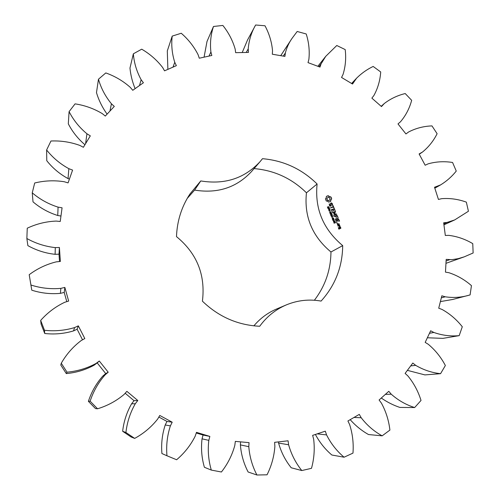 <?xml version="1.0" encoding="UTF-8"?>
<svg xmlns="http://www.w3.org/2000/svg" width="500" height="500" viewBox="0 0 500 500"><rect width="100%" height="100%" fill="white"/><g stroke="black" fill="none" stroke-linecap="round" stroke-linejoin="round"><path stroke-width="0.75" d="M315.406 434.456C319.619 442.413 325.106 449.269 331.863 455.019L344.081 457.212L352.975 453.113C353.713 443.269 352.587 433.731 349.606 424.506L347.906 420.988L359.288 414.381L361.206 417.756C367.013 425.306 373.994 431.331 382.15 435.838L389.906 430.094C388.794 420.425 385.95 411.419 381.375 403.062L379.094 399.994L388.787 391.312L391.25 394.206C398.219 400.369 406.019 404.819 414.656 407.55L421.025 400.444C418.181 391.306 413.8 383.131 407.875 375.931L405.119 373.4L412.819 363.038L415.706 365.363C423.525 369.969 431.812 372.738 440.569 373.675L445.369 365.513C440.981 357.206 435.288 350.138 428.288 344.3L425.181 342.381L430.656 330.775L433.856 332.463C442.194 335.406 450.637 336.463 459.188 335.637L462.294 326.756C456.581 319.531 449.837 313.769 442.056 309.456L438.725 308.2L441.85 295.788L445.231 296.806C453.419 298.012 461.388 297.469 469.131 295.175L470.094 294.919L471.45 285.637C464.669 279.706 457.15 275.4 448.888 272.706L445.462 272.131L446.188 259.369L451.788 259.681L458.144 258.663L464.263 256.837L473.137 252.981L472.756 243.625C465.169 239.144 457.156 236.388 448.719 235.356L445.319 235.463L443.675 222.787L447.038 222.444L454.663 219.938L468.425 211.256L466.344 202.131C458.231 199.194 450.012 198.044 441.7 198.669L438.438 199.438L434.519 187.262L440.644 184.881C446.65 181.188 451.856 176.588 456.256 171.075L452.575 162.475C444.212 161.15 436.069 161.606 428.156 163.844L425.156 165.231L419.106 153.956L422.512 152.031C428.656 147.006 433.525 140.9 437.113 133.713L431.969 125.9C423.638 126.206 415.85 128.231 408.6 131.981L405.95 133.944L397.994 123.925L400.494 121.775C405.775 115.55 409.494 108.4 411.662 100.331L405.219 93.55C397.506 95.425 390.531 98.75 384.288 103.525L381.481 106.575L371.863 98.138L373.894 95.519C377.85 88.294 380.119 80.444 380.712 71.975L373.162 66.444C366.981 69.431 361.45 73.35 356.575 78.2L352.525 84.031L341.55 77.463L343.031 74.45C345.513 66.469 346.231 58.181 345.2 49.588L336.781 45.5L325.731 56.35L321.075 63.875L319.994 67.088L308.012 62.625L308.881 59.325C309.769 50.85 308.881 42.4 306.219 33.969L297.188 31.481L292.038 38.375C288.95 42.781 286.725 47.644 285.363 52.956L284.919 56.388L272.319 54.225L272.531 50.744C271.756 42.062 269.244 33.737 264.988 25.769L255.637 25C251.406 32.3 248.938 40.263 248.219 48.881L248.456 52.419L235.656 52.675L235.175 49.138C232.719 40.556 228.606 32.656 222.85 25.444L213.487 26.475C210.769 34.65 209.906 43.15 210.9 51.962L211.831 55.475L199.288 58.212L198.113 54.744C193.988 46.581 188.369 39.419 181.244 33.25L172.213 36.1C171.163 44.881 172.006 53.612 174.75 62.294L176.369 65.644L164.537 70.838L162.688 67.569C156.988 60.156 149.994 54.025 141.713 49.181L133.35 53.812C134.081 62.869 136.681 71.506 141.137 79.713L143.406 82.769L132.769 90.294L130.281 87.369C123.156 81.013 114.994 76.206 105.806 72.931L98.469 79.225C101.037 88.219 105.363 96.4 111.431 103.781L114.294 106.412L105.3 116.056L102.25 113.6C93.912 108.606 84.85 105.363 75.075 103.863L69.088 111.638C73.481 120.181 79.431 127.562 86.944 133.781L90.312 135.856L83.381 147.294L79.856 145.431C70.594 142.062 60.956 140.581 50.956 141L46.619 149.981C52.731 157.694 60.138 163.919 68.838 168.669L72.594 170.087L68.075 182.894L64.212 181.731C54.356 180.181 44.519 180.606 34.694 182.994L32.25 192.844C39.894 199.35 48.5 204.112 58.075 207.131L62.075 207.8L60.231 221.481L56.181 221.081C46.125 221.494 36.481 223.863 27.25 228.2L26.862 238.512C35.763 243.475 45.25 246.506 55.312 247.606L59.4 247.481L60.369 261.444L56.294 261.856C46.456 264.269 37.431 268.55 29.2 274.7L30.938 285.019C40.744 288.169 50.719 289.281 60.85 288.363L64.85 287.419L68.65 301.062L64.725 302.281C55.531 306.637 47.512 312.681 40.669 320.412L44.488 330.275C54.787 331.419 64.819 330.519 74.588 327.581L78.325 325.85L84.819 338.55L81.213 340.544C73.069 346.681 66.425 354.25 61.269 363.244L67.019 372.181C77.356 371.231 87.019 368.331 95.994 363.475L99.306 361.025L108.212 372.206L105.081 374.888C98.35 382.556 93.362 391.325 90.131 401.188L97.556 408.787C107.475 405.769 116.331 400.981 124.125 394.412L126.875 391.344L137.794 400.506L135.275 403.762C130.225 412.625 127.112 422.2 125.925 432.488L134.675 438.406C143.731 433.462 151.406 426.994 157.7 419.012L159.769 415.456L172.2 422.2L170.387 425.887C167.225 435.556 166.081 445.513 166.956 455.769L176.612 459.756C184.438 453.113 190.619 445.269 195.169 436.231L196.475 432.35L209.85 436.413L208.812 440.363C207.631 450.406 208.463 460.312 211.3 470.087L221.419 472C227.694 463.981 232.162 455.119 234.812 445.425L235.331 441.388L249.044 442.638L248.8 446.681C249.594 456.675 252.3 466.112 256.913 475L267.038 474.806C271.556 465.781 274.169 456.294 274.875 446.356L274.606 442.344L288.069 440.794L288.606 444.769C291.275 454.294 295.669 462.887 301.794 470.55L311.494 468.325C314.137 458.688 314.856 448.981 313.656 439.212L312.638 435.369L325.306 431.169L326.569 434.913C330.931 443.606 336.769 451.037 344.081 457.212M317.156 433.875L326.569 434.913M350.188 419.663C355.538 425.694 361.644 430.656 368.506 434.544L382.15 435.838M381.294 398.025C387.094 402.088 393.281 405.225 399.856 407.425L414.656 407.55M407.381 370.356L424.9 374.906L440.569 373.675M427.356 337.769L442.95 338.369L459.188 335.637M440.387 301.594L452.65 299.475L469.131 295.175M445.962 263.319L464.263 256.837M292.038 38.375L280.731 55.669M255.637 25L247.55 39.944L242.213 52.544M213.487 26.475L206.994 41.506L204.069 57.169M172.213 36.1L167.306 50.912L167.875 69.369M133.35 53.812L129.969 68.075C130.656 75.106 132.369 81.956 135.113 88.631M98.469 79.225L96.481 92.619C98.769 100.312 102.312 107.481 107.1 114.125M69.088 111.638L68.306 123.837C72.444 131.831 77.987 138.794 84.931 144.725M46.619 149.981L46.769 160.7C52.625 168.088 59.725 174.05 68.056 178.588L69.419 179.1M32.25 192.844L33.013 201.85C40.338 208.075 48.575 212.625 57.744 215.5L60.963 216.038M26.862 238.512L27.869 245.631C36.388 250.381 45.462 253.269 55.094 254.312L59.006 254.181L59.519 261.531M29.2 274.7L31.775 290.181C41.156 293.188 50.7 294.244 60.4 293.35L64.225 292.444L66.787 301.644M40.669 320.412L41.087 324.062L44.737 333.494C54.594 334.581 64.194 333.713 73.544 330.894L77.119 329.231L82.525 339.819M61.269 363.244L60.794 365.037L66.294 373.581C76.181 372.675 85.425 369.894 94.019 365.244L97.194 362.894L105.719 373.594L102.719 376.163C96.269 383.506 91.494 391.894 88.4 401.331L95.5 408.594L97.556 408.787M125.169 393.25L134.025 400.675L131.606 403.787C126.775 412.269 123.781 421.431 122.644 431.275L131.012 436.931L134.675 438.406M158.85 417.038L166.969 421.438L165.231 424.969C162.194 434.212 161.094 443.744 161.919 453.55L166.956 455.769M196.262 432.987L203.044 435.044L202.044 438.831C200.9 448.438 201.681 457.919 204.394 467.269L211.3 470.087M240.575 441.869L240.387 444.894C241.131 454.456 243.713 463.494 248.131 472L256.913 475M278.438 441.9L278.594 443.075C281.137 452.194 285.344 460.425 291.212 467.769L301.794 470.55M314.381 300.244C325.225 286.056 330.75 269.975 330.962 251.994C312.175 236.25 304.006 216.519 306.45 192.8C291.781 178.412 274.325 170.344 254.081 168.594M306.45 192.8L317.106 183.994C314.613 208.663 323.144 229.2 342.7 245.619C342.431 266.906 335.225 285.394 321.087 301.081C309.15 298.988 297.556 300.262 286.312 304.9L276.625 308.988C267.794 312.744 260.212 318.363 253.869 325.85M194.606 190.094L200.769 180.938C224.838 184.85 244.644 178.381 260.181 161.531L251.725 171.319C236.756 187.544 217.719 193.806 194.606 190.094L187.225 198.412M317.106 183.994C301.794 168.962 283.587 160.531 262.481 158.688L260.181 161.531M286.312 304.9C275.619 309.475 266.75 316.594 259.706 326.262C237.794 325.188 218.694 316.825 202.413 301.175C205.619 274.962 196.975 253.438 176.488 236.612C177.106 220.931 181.606 206.706 189.981 193.944L200.769 180.938M330.769 196.85L329.456 196.625L328.394 195.75L327.294 195.944L326.356 196.525L326.213 197.856L325.412 198.881L326.3 201.012L327.619 201.238L328.675 202.106L330.719 201.331L330.856 200L331.656 198.975L331.394 197.819L330.769 196.85L329.269 196.762L328.212 195.888L326.619 196.325M328.387 207.819L327.806 207.956L327.369 206.956L328.069 207.8L328.25 206.644L329.006 207L328.894 207.65L328.331 206.894L328.175 208M329.519 208.956L327.9 208.481L329.356 207.925L329.344 209.075M330.356 210.331L328.906 210.894L329.8 209.425L328.425 209.737L329.875 209.175L329.094 210.6L330.356 210.331M330.037 211.606L329.6 211.038L330.037 211.606M330.725 213.225L329.888 213.231L329.938 211.988L330.8 211.875L331.244 212.381L331.112 213.075L330.737 212.069L329.875 212.406L330.112 213.231L330.469 212.619L330.725 213.225M331.506 202.887L330.588 203.238L330.744 205.581L329.775 205.369L329.594 204.019L329.212 203.95L329.475 205.613L330.213 206.213L331.144 205.856L330.988 203.506L331.95 203.725L332.3 205.3L332.612 204.319L331.506 202.887L330.588 203.3M332.812 205.787L333.194 206.706L330.456 207.969L333.35 207.075L333.981 208.1L333.162 205.656L332.812 205.787M334.431 208.7L331.362 209.669L332.281 211.875L331.688 209.969L332.75 209.562L333.537 210.963L333.106 209.431L334.156 209.025L335.1 210.794L334.431 208.7L331.337 209.737M332.244 214.869L330.706 215.231L331.688 214.225L330.256 214.15L331.544 213.194L330.556 214.181L331.894 214.031L330.887 215.025L332.094 215.094M332.931 216.525L331.475 217.087L332.106 216.612L331.794 215.856L330.994 215.925L332.45 215.369L331.962 215.787L332.275 216.544L332.931 216.525M332.619 217.806L332.175 217.237L332.619 217.806M333.694 218.806L332.55 219.244L332.425 218.256L333.363 218.006L333.713 218.337L333.387 219.056M333.119 220.619L332.625 219.856L333.875 219.737L333.875 219.369L334.225 219.644L332.987 220.306L333.119 220.619M334.794 221.462L333.656 221.9L333.537 220.906L334.469 220.662L334.819 220.987L334.481 221.719M334.756 223.1L333.975 223.088L333.95 222.319L334.481 223.019L334.425 222.206L335.169 221.919L335.55 222.831L335.087 222.181L334.65 222.825M336.562 214.062L334.225 213.625L336.369 214.188M334.225 213.625L335.6 211.762L335.375 211.456L332.562 212.531L332.719 212.9L334.881 212.069L333.706 213.825L335.825 214.319L333.55 215.406L336.712 214.181M337.944 217.144L336.931 215.194L334.012 216.531L335.5 216.175L336.287 217.575L335.85 216.038L336.906 215.631L337.844 217.4L336.737 215.319L334.094 216.344M338.338 218.088L335.281 219.062L335.431 219.431L338.338 218.088L335.256 219.119M339.581 221.081L338.569 219.137L335.75 220.225L336.669 222.431L336.075 220.525L337.137 220.113L337.925 221.519L337.494 219.981L338.544 219.569L339.231 221.219L339.581 221.081L338.375 219.256L335.725 220.287M337.431 223.106L337.269 223.531L336.844 223.088L337.431 223.106L337.194 223.525M337.975 225.581L339.394 225.025L339.038 223.694L337.369 224.131L337.975 225.581M339.775 225.475L338.019 226.163L338.975 226L339.913 226.887L340.05 226.137L339.444 225.819L339.775 225.475L338.088 225.963M340.45 227.1L339.331 227.325L339.613 228.469L338.925 228.738L338.862 227.725L338.3 227.725L338.9 229.175L340.9 228.188L340.45 227.1L339.312 227.375M354.006 417.444L361.206 417.756M278.594 443.075L288.606 444.769M385.356 394.381L391.25 394.206M240.387 444.894L248.8 446.681M410.694 365.9L415.706 365.363M202.044 438.831L208.812 440.363M203.044 435.044L209.85 436.413M429.469 333.288L433.856 332.463M165.231 424.969L170.387 425.887M166.969 421.438L172.2 422.2M441.325 297.869L445.231 296.806M122.644 431.275L125.925 432.488M131.606 403.787L135.275 403.762M134.025 400.675L137.794 400.506M446.094 260.981L449.625 259.706M88.4 401.331L90.131 401.188M102.719 376.163L105.081 374.888M105.719 373.594L108.212 372.206M97.194 362.894L99.306 361.025M94.019 365.244L95.994 363.475M443.825 223.925L447.038 222.444M66.294 373.581L67.019 372.181M77.119 329.231L78.325 325.85M73.544 330.894L74.588 327.581M434.738 187.944L437.7 186.275M44.737 333.494L44.488 330.275M64.225 292.444L64.85 287.419M60.4 293.35L60.85 288.363M419.25 154.219L422 152.356M31.775 290.181L30.938 285.019M59.006 254.181L59.4 247.481M55.094 254.312L55.312 247.606M381.213 106.344L383.688 104.113M57.744 215.5L58.075 207.131M351.863 83.637L354.2 81.144M68.056 178.588L68.838 168.669M318.856 66.669L321.075 63.875M85.606 143.613L86.944 133.781M283.256 56.1L285.363 52.956M109.95 111.075L111.431 103.781M246.225 52.462L248.219 48.881M139.506 85.525L141.137 79.713M209.025 56.087L210.9 51.962M172.994 67.125L174.75 62.294M330.962 251.994L342.7 245.619M331.119 197.306L330.581 196.988M331.394 197.819L330.931 197.444M331.575 198.381L331.206 197.956M331.656 198.975L331.388 198.519M331.181 199.431L331.469 199.106M330.856 200L330.994 199.569M330.7 200.644L330.675 200.138M330.719 201.331L330.513 200.781M328.325 207.1L328.206 207.95M328.35 206.869L328.144 207.231M329.1 207.3L328.938 207.638M328.169 206.719L328.55 206.781M329.412 208.681L329.275 208.188L328.694 208.412L328.988 208.869L329.412 208.681L329.338 209.081M327.925 208.531L329.169 208.056M329.094 210.6L330.094 210.275M330.006 209.488L328.906 210.731M328.444 209.788L329.688 209.306M330.469 213.094L330.112 213.231M329.85 212.056L330.706 212.056M329.988 212.244L329.65 212.681M332.269 203.494L331.319 203.019M330.744 205.581L330.075 205.9L329.594 205.506L329.244 203.925M332.612 204.319L332.081 203.631M332.512 205.144L332.425 204.45M330.988 203.506L330.956 205.925M333.194 206.706L330.531 207.787M333.162 205.656L332.837 205.725M334.075 207.844L332.975 205.787M335.194 210.531L334.244 208.831M333.106 209.431L333.638 210.706M332.163 211.819L331.688 209.969M330.887 215.025L332.056 214.994M331.981 214.237L330.7 215.15M331.894 214.031L331.788 214.363M330.556 214.181L331.706 214.156M331.631 213.4L330.369 214.306M332.275 216.544L332.656 216.45M331.413 216.931L332.106 216.612M331.012 215.975L332.262 215.494M333.569 218.612L333.506 218.931M332.337 218.325L333.338 218.206M332.775 220.212L333.875 219.737M334.675 221.269L334.606 221.581M333.45 220.969L334.444 220.863M334.45 222.244L334.981 222.044M334.056 223.156L334.4 223.069M335.6 211.762L334.038 213.75M335.412 211.894L335.181 211.581L332.537 212.6M335.825 214.319L333.625 215.219M335.85 216.038L336.388 217.319M337.494 219.981L338.025 221.256M336.544 222.375L336.075 220.525M339.219 225.094L338.844 223.812L337.35 224.188M339.444 225.819L340.05 226.137M339.806 226.831L339.963 226.513M340.9 228.188L340.256 227.219M339.613 228.469L338.731 228.856L338.631 228.025M338.619 227.606L338.281 227.775M338.594 228.05L338.425 227.725M329.469 200.212L328.363 200.631L327.287 200.131L326.806 198.988L327.238 197.913L328.525 197.362L329.6 197.856L330.081 199.006L329.469 200.212M332.394 219.175L333.275 218.881M332.456 218.5L332.156 218.769L332.625 219.056L333.506 218.713L333.294 218.2L332.337 218.675M333.494 221.825L334.369 221.537M338.869 224.844L337.806 225.263L337.506 224.55L338.769 224.019L338.869 224.844M340.288 228.25L339.769 228.45L339.475 227.738L340.181 227.419L340.288 228.25M329.65 200.075L328.963 200.538M329.15 200.4L328.363 200.631M328.55 200.494L327.781 200.487M327.969 200.35L327.287 200.131M327.469 200L326.938 199.6M327.119 199.469L326.806 198.988M326.994 198.85L326.919 198.4M327.1 198.263L327.419 197.781M333.731 221.713L334.656 221.05L333.619 221.106L333.537 221.831M339.062 224.725L337.806 225.263M337.994 225.144L337.7 224.431M340.481 228.131L339.769 228.45M339.963 228.331L339.669 227.625M454.663 219.938L443.938 224.831M440.644 184.881L434.806 188.162M422.512 152.031L419.263 154.238M384.288 103.525L381.188 106.319M356.575 78.2L351.613 83.488M325.731 56.35L317.863 66.294"/></g></svg>
